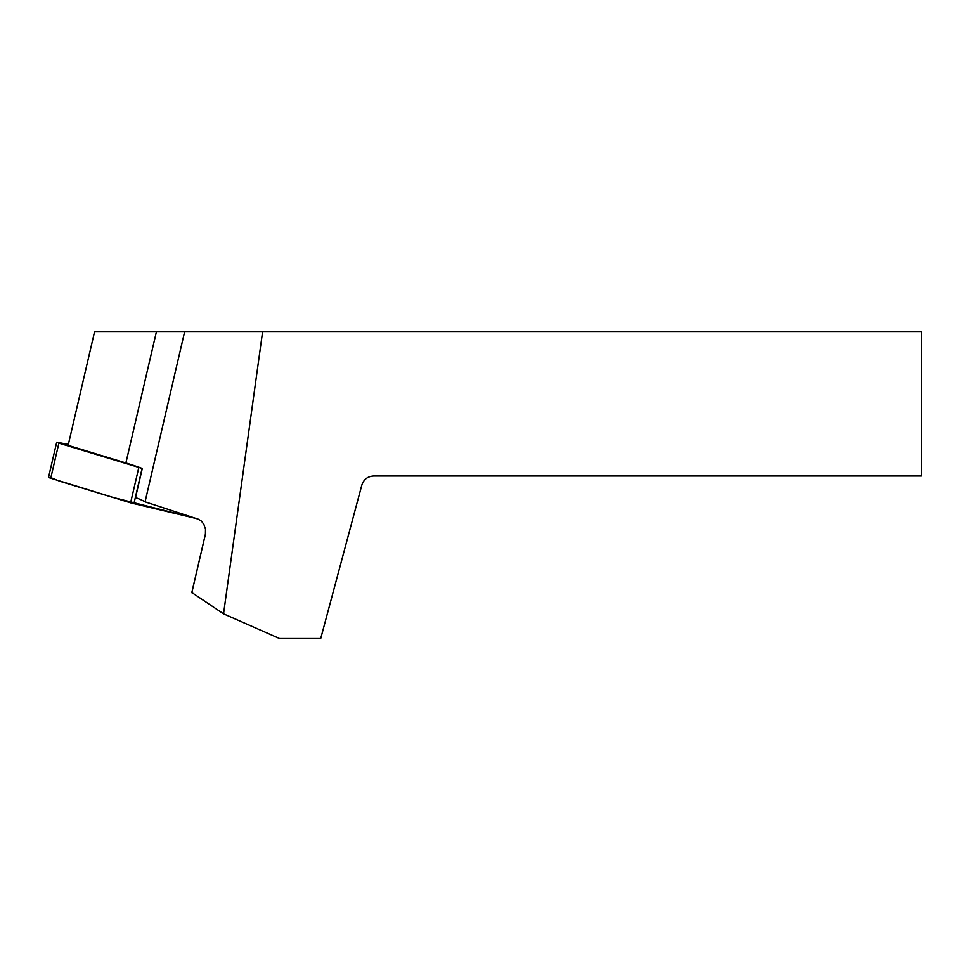 <?xml version="1.0" encoding="UTF-8"?>
<svg xmlns="http://www.w3.org/2000/svg" width="970" height="970" viewBox="0 0 970 970"><rect width="100%" height="100%" fill="white"/><g stroke="black" fill="none" stroke-linecap="round" stroke-linejoin="round"><path stroke-width="1.45" d="M68.361 444.418L56.709 442.223L58.891 443.157L142.299 468.474A77.903 6.766 13.1 0 0 125.894 462.993L68.142 445.363L94.636 331.473L184.712 331.473L145.076 501.842L198.28 519.192L201.457 521.132L203.918 524.467L205.507 529.208L205.422 534.276A12.222 1.067 -166.9 0 1 205.397 534.179L205.676 530.541M50.864 477.64L59.776 481.229L112.083 497.186L196.158 518.489L130.598 502.836L48.5 477.519L56.709 442.223M142.299 468.474L135.533 497.561A77.903 6.766 -166.9 0 1 145.076 501.842M191.83 592.537L223.549 613.828L262.652 331.473L184.712 331.473M262.652 331.473L921.5 331.473L921.5 476.003L373.644 476.003C367.678 476.379 363.75 479.398 361.846 485.061L320.718 638.527L279.554 638.527L223.549 613.828M191.817 592.718L205.422 534.276M142.117 468.425L133.908 503.721M58.891 443.157L50.682 478.452M130.598 502.836L138.819 467.54M125.894 462.993L156.485 331.473M191.817 592.585L205.397 534.179"/></g></svg>
